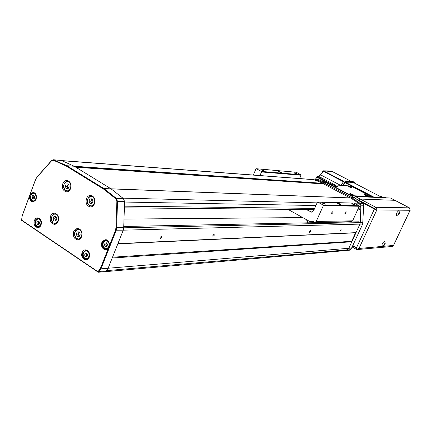 <?xml version="1.0" encoding="UTF-8"?>
<svg xmlns="http://www.w3.org/2000/svg" width="432" height="432" viewBox="0 0 432 432"><rect width="100%" height="100%" fill="white"/><g stroke="black" fill="none" stroke-linecap="round" stroke-linejoin="round"><path stroke-width="0.65" d="M350.644 197.948L359.64 203.888L360.461 206.339L359.672 209.174L358.376 209.995M61.679 160.574L313.605 179.599L323.357 183.352L323.762 183.956L350.033 197.899M340.259 230.359L340.205 231.19L341.048 230.332L341.102 229.5L340.259 230.359M309.658 231.557L309.631 232.443L310.565 231.525L310.592 230.639L309.658 231.557M212.884 235.348L212.954 236.407L214.218 235.294L214.148 234.236L212.884 235.348M160.056 237.416L160.191 238.572L161.66 237.352L161.525 236.201L160.056 237.416M346.788 250.393L349.672 250.187L351.626 248.044L362.691 224.041L359.948 224.111L356.027 232.637L117.909 243.643L123.271 230.18L123.655 227.821L360.229 222.62L359.948 224.111L123.271 230.18L108.119 268.245L348.829 248.276L347.549 249.826L346.113 250.533M351.626 248.044L348.829 248.276L351.821 241.774L112.18 258.034L108.119 268.245L106.25 270.859L105.457 271.615L98.269 272.246L97.956 271.744L100.337 268.591L108.27 248.562C105.203 252.369 99.83 247.045 101.93 242.32C105.64 238.07 108.194 239.042 109.588 245.236L115.538 230.213L115.965 227.561L116.867 201.42L115.798 198.752L103.432 188.968L66.371 166.126L53.584 160.315L51.451 160.909L37.012 177.206L35.743 179.156L30.424 193.541C34.652 191.284 36.558 193.19 36.142 199.26C32.778 203.386 30.478 202.543 29.246 196.727L30.424 193.541M123.741 226.481L358.727 221.805L360.229 222.62M104.117 271.733L105.116 271.642M347.549 249.826L106.391 270.664L108.119 268.245L100.948 268.839L100.337 268.591M306.455 219.677L307.908 222.815M351.821 241.774L351.664 241.283L355.568 232.799L356.027 232.637M117.823 243.869L355.568 232.799M112.509 257.218L351.664 241.283M109.588 245.236L108.27 248.562M102.562 242.519C101.736 246.596 102.978 248.864 106.288 249.329L109.145 246.829C109.976 242.779 108.751 240.505 105.473 240.003L102.562 242.519M50.528 216.227C49.556 220.963 50.911 223.679 54.599 224.381C56.214 224.186 57.407 223.155 58.18 221.276C59.162 216.572 57.829 213.851 54.178 213.106C52.531 213.273 51.316 214.315 50.528 216.227M62.797 183.713C61.798 188.314 63.088 191.03 66.674 191.851C68.429 191.732 69.736 190.658 70.583 188.622C71.593 184.054 70.324 181.337 66.782 180.468C64.989 180.56 63.661 181.64 62.797 183.713M86.432 198.617C85.401 203.391 86.789 206.161 90.585 206.933C92.34 206.771 93.641 205.691 94.489 203.699C95.526 198.963 94.171 196.187 90.418 195.361C88.619 195.496 87.291 196.582 86.432 198.617M73.748 231.552C72.754 236.466 74.207 239.247 78.116 239.879L80.206 238.928L81.664 236.774C82.674 231.898 81.243 229.117 77.382 228.425L75.238 229.365L73.748 231.552M89.203 257.278C87.091 263.169 79.731 258.185 82.156 252.547C84.218 246.656 91.638 251.581 89.203 257.278M82.777 252.742C81.983 256.797 83.209 259.043 86.459 259.475L89.181 257.04C89.986 253.012 88.776 250.76 85.558 250.29L82.777 252.742M41.008 224.937C39.037 230.677 32.173 226.028 34.43 220.525C36.364 214.79 43.281 219.391 41.008 224.937M35.046 220.725C34.285 224.473 35.348 226.627 38.237 227.178L41.024 224.732C41.785 221 40.738 218.846 37.876 218.268L36.207 218.986L35.046 220.725M30.224 195.188C29.462 198.823 30.467 200.95 33.237 201.566L34.954 200.864L36.158 199.071C36.925 195.458 35.932 193.331 33.188 192.683L31.444 193.379L30.224 195.188M37.098 176.904L51.543 160.591L53.33 159.754L66.825 165.726L103.912 188.568L116.305 198.369L117.536 201.442L116.635 227.615L116.192 230.364L100.948 268.839L98.269 272.246L21.638 220.347L22.156 215.773L35.78 178.929L37.012 177.206M22.156 215.773L21.616 220.061L97.956 271.744M29.246 196.727L22.151 215.919M21.638 220.347L21.616 220.061M53.46 159.764L61.43 160.466L74.18 166.234L111.062 188.838L123.379 198.536L124.605 201.577L123.709 227.464L123.271 230.18L115.538 230.213M66.371 166.126L66.825 165.726L74.18 166.234M103.432 188.968L103.912 188.568L111.062 188.838M115.965 227.561L123.709 227.464M55.858 216.518L54.886 218.77L55.879 220.957L56.851 218.7L55.841 216.481L53.881 216.529L52.936 218.781L53.941 220.995L55.901 220.957M54.886 218.77L52.936 218.781M55.831 216.518L53.881 216.529M79.099 231.854L78.133 234.106L79.299 236.358M80.26 234.117L79.218 231.854L77.193 231.876L76.21 234.16L77.252 236.423L79.277 236.407L80.26 234.117M79.169 236.363L77.252 236.423M78.133 234.106L76.21 234.16M92.032 198.936L90.823 201.263L91.838 203.429M93.047 201.091L91.984 198.828L89.921 198.904L88.922 201.226L89.986 203.488L92.043 203.423L93.047 201.091M90.823 201.263L88.922 201.226M91.816 198.941L89.921 198.904M68.267 184.048L67.165 186.349L68.116 188.401M69.217 186.095L68.191 183.881L66.199 183.973L65.232 186.268L66.258 188.482L68.251 188.395L69.217 186.095M67.165 186.349L65.232 186.268M68.126 184.054L66.199 183.973M34.069 195.669L33.512 197.44L34.209 198.634L34.76 196.857L33.885 195.356L32.476 195.631L31.93 197.402L32.8 198.904L34.214 198.628M33.512 197.44L31.93 197.402M34.058 195.669L32.476 195.631M106.688 242.962L105.932 244.831L106.812 246.299M107.568 244.426L106.596 242.811L105.03 243.049L104.431 244.901L105.397 246.51L106.963 246.278L107.568 244.426M105.932 244.831L104.431 244.901M106.531 242.984L105.03 243.049M86.783 253.179L86.13 255.01L86.999 256.484M87.653 254.653L86.713 253.055L85.185 253.282L84.602 255.101L85.541 256.694L87.07 256.473L87.653 254.653M86.13 255.01L84.602 255.101M86.713 253.19L85.185 253.282M38.88 221.206L38.34 222.95L39.074 224.219M39.609 222.475L38.734 220.952L37.309 221.2L36.763 222.971L37.638 224.494L39.064 224.246L39.609 222.475M38.34 222.95L36.763 222.971M38.869 221.184L37.309 221.2M338.175 203.828L340.767 204.687L339.817 203.866L337.225 203.002L338.175 203.828M322.974 203.472L325.253 204.223L324.454 203.51L322.175 202.759L322.974 203.472M352.615 204.158L354.699 204.86L353.9 204.19L351.815 203.488L352.615 204.158M344.952 212.684L344.887 213.818L346.005 212.684L346.07 211.545L344.952 212.684M331.803 212.652L331.749 213.824L332.921 212.652L332.975 211.48L331.803 212.652M278.926 171.941L281.54 172.811L280.724 172.098L278.116 171.229L278.926 171.941M294.797 173.302L296.903 174.01L296.217 173.426L294.116 172.724L294.797 173.302M262.256 170.51L264.551 171.261L263.871 170.651L261.576 169.895L262.256 170.51M359.122 205.751L359.278 206.258L323.341 205.594L323.174 205.043L359.122 205.751L354.11 203.078L317.839 202.144L317.342 202.333L313.556 210.811L311.672 212.177L306.234 209.515M300.904 174.744L301.05 175.23L261.506 171.952L261.349 171.423L300.904 174.744L296.233 172.255L256.403 168.734L261.349 171.423M256.403 168.734L255.944 168.928L253.336 175.046M301.05 175.23L299.597 178.54M261.506 171.952L259.967 175.549M323.341 205.594L316.229 221.459L352.604 220.833L351.313 221.665M359.278 206.258L352.604 220.833M312.239 221.103L311.353 221.114L312.476 221.206L315.014 222.361L316.229 221.459M311.353 221.114L309.96 221.632L287.96 209.347M313.141 221.578L309.96 221.632M317.839 202.144L323.174 205.043M310.986 221.611L313.06 222.712M313.702 222.701L314.744 222.356M313.459 222.183L314.275 222.566M362.691 224.041L363.668 205.254L362.767 203.342L353.997 197.408L351.211 197.3L323.671 182.704L314.323 179.015L312.379 179.507M363.01 222.334L360.266 222.394L360.931 205.195L360.023 203.272L351.211 197.3M353.997 197.408L326.592 182.909L323.671 182.704M326.592 182.909L317.293 179.242L313.907 178.918M346.864 250.436L348.829 248.276L359.948 224.111L360.266 222.394M330.183 222.07L330.043 222.377M322.985 222.518L322.45 222.221M326.068 222.453L325.534 222.161M333.698 184.923L333.45 184.982C334.255 185.83 335.686 186.521 337.727 187.051L337.867 187.051C337.505 186.316 336.118 185.609 333.698 184.923M348.138 185.884L347.917 185.944C348.721 186.759 350.104 187.429 352.069 187.947L352.193 187.942C351.805 187.24 350.455 186.554 348.138 185.884M364.111 194.26L363.906 194.319C364.738 195.161 366.142 195.842 368.118 196.36L368.226 196.355C367.81 195.62 366.444 194.924 364.111 194.26M350.087 193.579L349.855 193.644C350.692 194.519 352.139 195.221 354.197 195.75L354.316 195.745C353.932 194.989 352.523 194.265 350.087 193.579M330.145 184.788L330.442 184.669M330.556 184.653L351.432 195.696L371.018 196.517L350.784 186.003L330.556 184.653M371.093 196.711L351.194 195.923M353.597 197.197L354.764 197.246M335.826 185.981L335.113 185.717L335.718 186.214M335.113 185.717L336.285 186.403M337.851 187.051C337.419 186.408 336.145 185.749 334.033 185.074L333.488 185.107M352.242 194.648L351.524 194.389L352.134 194.891M351.524 194.389L352.717 195.086M354.299 195.75C353.851 195.08 352.555 194.405 350.417 193.725L349.893 193.768M366.201 195.296L365.51 195.043L366.098 195.518M366.682 195.718L365.391 195.124M368.204 196.36C367.74 195.712 366.476 195.059 364.424 194.4L363.906 194.319M350.665 187.321L349.515 186.656M352.177 187.947C351.724 187.321 350.482 186.683 348.457 186.03L347.954 186.057M360.191 199.055L394.88 200.313L390.42 198.002L355.412 196.533L360.185 199.06M356.238 198.86L359.024 200.335L358.889 200.637M354.386 197.656L355.412 196.533M370.904 206.626L370.953 206.96M362.723 202.603L362.783 202.327M371.785 207.403L372.395 207.414M376.169 197.051L371.039 196.949M343.116 185.49L345.476 182.272L350.012 182.212L354.164 182.936L381.742 197.289L354.164 182.936M385.398 197.521L380.576 197.24M335.059 184.955L318.681 176.402M332.78 184.799L317.169 176.553L316.548 176.985L315.63 179.048M374.879 209.039L359.17 200.826M356.854 248.049L352.571 245.992M358.819 248.481L357.491 249.523L356.276 249.307L356.335 248.092L356.994 247.865L358.976 248.47L357.021 247.865L352.793 245.522M392.04 246.488L393.563 245.333M393.509 245.516L410.011 210.276L376.807 209.957L358.976 248.47L393.514 245.435M410.238 210.227L409.352 207.835L375.813 207.284L376.753 208.429L376.807 209.957M376.655 209.957L374.825 209.304L374.598 208.58L359.024 200.335L360.245 199.06L375.813 207.284L374.598 208.58M394.832 200.308L409.406 207.846L394.832 200.308L360.245 199.06M360.31 201.614L374.83 209.293M398.979 210.913L398.72 210.762C396.835 212.242 396.09 213.802 396.479 215.438L396.527 215.438M399.481 212.544L398.326 215.006L399.481 212.544M399.325 212.89L398.806 213.332L399.325 212.89L399.001 214.218L399.325 212.89M399.011 213.116L399.422 213.332M398.488 213.948L399.001 214.218L398.488 214.666L399.001 214.218M398.39 214.223L398.806 213.332L398.488 214.666L398.39 214.223M384.685 241.472L384.394 241.321C382.514 242.822 381.769 244.355 382.158 245.916L382.234 245.921M385.144 243.097L384.005 245.522L385.144 243.097M384.988 243.437L384.464 243.896L384.988 243.437L385.096 243.848L384.988 243.437M384.053 244.771L384.464 243.896L384.167 245.187L385.096 243.848L384.167 245.187L384.053 244.771M384.712 243.637L385.096 243.848M384.178 244.442L384.685 244.723M314.118 179.701L61.976 160.693M323.357 183.352L74.191 166.239M323.546 183.568L74.774 166.595M323.6 183.751L75.287 166.909M323.762 183.956L75.843 167.249M350.924 197.98L111.105 188.87M359.64 203.888L355.433 203.785M317.104 202.856L122.92 198.153M360.461 206.339L359.251 206.318M315.911 205.529L124.589 202.046M359.759 208.937L358.058 208.915M314.626 208.402L124.448 206.167M124 219.078L302.708 217.582M51.451 160.909L51.543 160.591M106.25 270.859L99.068 271.485L98.491 271.188M53.584 160.315L54.005 159.905L61.43 160.466M115.798 198.752L116.305 198.369L123.379 198.536M116.867 201.42L124.605 201.577M56.614 214.645C52.704 211.545 49.118 220.104 53.174 222.826C57.067 225.968 60.701 217.366 56.614 214.645M53.163 222.89C50.409 218.84 50.96 215.86 54.821 213.953L56.732 214.547C59.546 218.543 59.033 221.54 55.183 223.528L53.206 222.923M80.017 229.991C75.973 226.8 72.268 235.462 76.459 238.275C80.487 241.515 84.245 232.81 80.017 229.991M76.448 238.34C73.613 234.29 74.142 231.271 78.035 229.273L80.136 229.889C83.025 233.89 82.534 236.925 78.662 238.999L76.491 238.372M92.794 196.933C88.679 193.811 84.91 202.635 89.176 205.373C93.274 208.543 97.097 199.676 92.794 196.933M89.165 205.448C86.238 201.236 86.859 198.169 91.028 196.247L92.912 196.835C95.893 200.993 95.31 204.077 91.168 206.075L89.208 205.475M68.974 182.007C64.994 178.978 61.349 187.693 65.475 190.345C69.439 193.417 73.138 184.658 68.974 182.007M65.464 190.415C62.629 186.214 63.266 183.19 67.381 181.348L69.098 181.915C71.993 186.062 71.388 189.103 67.289 191.02L65.507 190.447M34.42 193.622C31.12 191.668 28.885 199.001 32.27 200.632C35.564 202.613 37.827 195.242 34.42 193.622M32.276 200.713C29.727 197.462 30.11 194.972 33.426 193.244L34.528 193.52C37.13 196.733 36.774 199.228 33.464 201.015L32.319 200.74M107.185 241.002C103.523 238.826 101.05 246.472 104.809 248.314C108.464 250.528 110.97 242.838 107.185 241.002M105.743 240.581C102.308 242.541 102.001 245.149 104.819 248.411C102.028 245.133 102.341 242.53 105.743 240.581L107.298 240.894C110.122 244.107 109.841 246.721 106.456 248.735L104.846 248.422L107.827 248.659M87.286 251.278C83.727 249.102 81.313 256.63 84.969 258.471C88.528 260.68 90.968 253.114 87.286 251.278M85.833 250.852C82.534 252.796 82.253 255.366 84.98 258.563C82.285 255.35 82.571 252.785 85.833 250.852L87.394 251.165C90.131 254.318 89.872 256.894 86.621 258.887L85.012 258.574M39.269 219.218C35.948 217.199 33.696 224.521 37.109 226.222C40.424 228.269 42.703 220.914 39.269 219.218M37.109 226.298C34.565 223.096 34.906 220.606 38.129 218.824L39.377 219.116C41.974 222.269 41.661 224.77 38.448 226.616L37.152 226.319M312.541 211.928L310.592 211.923M363.668 205.254L360.931 205.195M362.767 203.342L360.023 203.272M317.293 179.242L314.323 179.015M350.255 249.707L347.447 249.95M312.034 221.594L314.021 222.064M314.123 222.124L311.953 221.594L314.204 222.167M351.481 196.079L351.432 195.696M370.845 197.181L370.921 196.544M343.705 181.348L323.611 170.845L328.315 170.899L332.543 171.704M345.476 182.272L373.523 196.938M342.884 185.474L345.589 181.586L350.185 181.526L354.499 182.569M345.011 182.369L345.589 181.586L344.39 180.959L348.991 180.905L353.214 181.678M345.665 181.807L354.391 182.471L354.521 183.001M354.505 183.076L354.348 182.261L353.09 181.624M354.391 182.471L353.128 181.634L344.326 180.943M342.63 185.458L344.844 182.223L343.64 181.597L344.196 181.03M341.069 185.355L343.532 181.575M372.433 196.889L345.098 182.59M372.082 197.23L371.347 196.846M385.96 197.813L385.241 197.44M315.835 179.064L316.915 176.553M316.559 177.017L315.662 179.053M331.02 184.68L316.699 177.109L317.169 176.553L318.886 176.418L320.657 174.874L323.233 171.153L320.506 174.82M340.497 185.317L320.657 174.874L318.929 176.407M323.082 171.099L323.611 170.845L323.233 171.153L343.435 181.721M332.678 171.752L350.606 181.084M410.216 210.265L409.487 207.911M374.377 209.066L356.551 247.622M381.764 196.652L381.299 196.657M383.108 197.348L381.704 196.619L380.948 196.873M358.501 209.995L357.572 209.984M314.102 209.59L124.389 207.851M350.752 197.926L110.997 188.8M104.803 271.723L346.378 250.511M38.151 218.268L37.876 218.268M85.963 250.268L85.558 250.29M77.814 228.42L77.382 228.425M90.774 195.372L90.418 195.361M67.068 180.479L66.782 180.468M54.535 213.106L54.178 213.106M105.894 239.987L105.473 240.003M54.821 213.953C50.922 215.876 50.371 218.862 53.174 222.912M56.614 213.948L55.129 213.953M56.657 223.506L53.19 222.923M78.035 229.273C75.546 229.473 72.452 233.658 76.459 238.361M79.947 229.23L78.403 229.268M80.19 238.939L78.662 238.999L76.469 238.372M91.028 196.247C86.821 198.175 86.206 201.253 89.176 205.465L92.777 206.091M92.95 196.295L91.33 196.252M67.381 181.348C63.229 183.2 62.591 186.23 65.475 190.431M69.179 181.435L67.624 181.359M68.834 191.068L65.491 190.442M33.426 193.244C30.067 194.983 29.689 197.478 32.287 200.729M34.895 193.288L33.62 193.25M34.733 201.037L32.303 200.734M107.492 240.505L106.11 240.565M87.523 250.76L86.189 250.835M87.95 258.8L84.996 258.574M38.129 218.824C34.868 220.617 34.533 223.112 37.12 226.309L39.706 226.595M39.636 218.813L38.367 218.824M351.464 221.665L315.014 222.361M371.104 196.808L370.931 197.186M371.018 196.517L371.126 196.787M385.312 197.456L386.008 197.818M323.028 171.121L320.463 174.825M323.449 170.813L323.039 171.104M350.611 181.084L332.608 171.715L323.492 170.813M317.039 176.521L318.73 176.391L320.458 174.841M356.276 249.307L357.491 249.523L392.272 246.467L393.595 245.489M352.118 246.985L356.227 249.28M410.103 210.276L393.487 245.495M396.479 215.438L398.482 214.963M399.649 212.711L398.882 210.811M382.158 245.916L384.14 245.479M385.322 243.259L384.588 241.364"/></g></svg>
